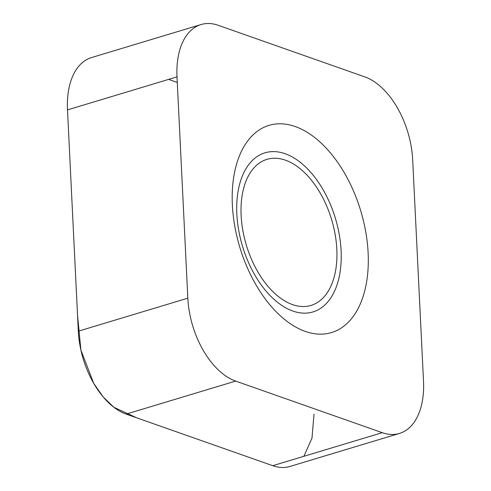 <?xml version="1.0" encoding="UTF-8"?>
<svg xmlns="http://www.w3.org/2000/svg" width="491" height="491" viewBox="0 0 491 491"><rect width="100%" height="100%" fill="white"/><g stroke="black" fill="none" stroke-linecap="round" stroke-linejoin="round"><path stroke-width="0.74" d="M423.506 381.114L412.679 159.808A71.017 41.44 73.2 0 0 364.856 76.897L218.256 25.311A71.017 41.44 73.2 0 0 201.046 24.55A71.017 41.44 73.2 0 0 177.005 76.866L187.832 298.178A71.017 41.44 73.2 0 0 235.655 381.084L382.256 432.675A71.017 41.44 73.2 0 0 399.465 433.436A71.017 41.44 73.2 0 0 423.506 381.114M285.449 160.17A76.283 44.515 73.2 0 0 266.963 159.354A76.283 44.515 73.2 0 0 246.365 245.242A76.283 44.515 73.2 0 0 310.999 305.427A76.283 44.515 73.2 0 0 335.144 234.428A76.283 44.515 73.2 0 0 285.449 160.17M399.465 433.436L289.954 466.45A71.017 41.44 -106.8 0 1 272.744 465.689L126.144 414.103A71.017 41.44 -106.8 0 1 78.321 331.192L67.494 109.886A71.017 41.44 -106.8 0 1 91.535 57.564L201.046 24.55M285.136 153.72A83.096 48.492 -106.8 0 1 336.04 287.609A83.096 48.492 -106.8 0 1 245.77 255.848A83.096 48.492 -106.8 0 1 285.136 153.72M295.244 126.543A108.21 63.149 73.2 0 0 243.99 259.536A108.21 63.149 73.2 0 0 361.536 300.903A108.21 63.149 73.2 0 0 295.244 126.543M177.276 82.439L168.622 79.395M177.005 76.866L67.494 109.886L77.547 315.468L80.898 350.095L93.689 383.324L103.153 396.924L113.894 407.291L136.559 417.767L272.744 465.689L382.256 432.675M303.88 456.305L312.006 438.076L313.995 414.134M78.321 331.192L187.832 298.178M126.144 414.103L235.655 381.084"/></g></svg>
